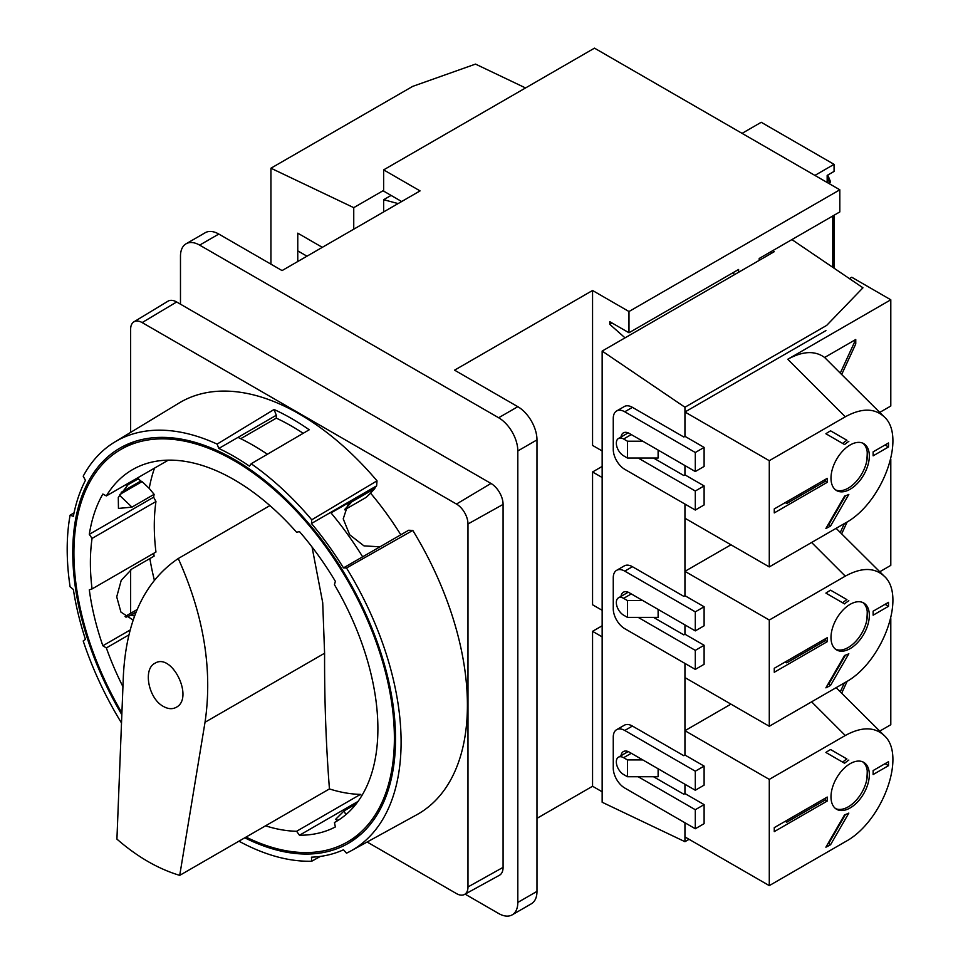 <?xml version="1.0" encoding="UTF-8"?>
<svg xmlns="http://www.w3.org/2000/svg" width="963" height="963" viewBox="0 0 963 963"><rect width="100%" height="100%" fill="white"/><g stroke="black" fill="none" stroke-linecap="round" stroke-linejoin="round"><path stroke-width="1.44" d="M627.443 441.21L627.443 458.027L623.615 455.812A10.304 5.947 60 0 1 616.886 446.736A10.304 5.947 60 0 1 618.463 438.49A10.304 5.947 60 0 1 623.615 438.996L627.443 441.21L642.778 441.21M465.093 894.133L498.641 913.502A27.108 15.649 -120 0 0 512.196 914.85L531.359 903.788A27.108 15.649 -120 0 0 536.981 891.377L536.981 439.886A27.108 15.649 -120 0 0 517.817 406.687L454.56 370.165L592.558 290.489L628.983 311.518L839.82 189.795L594.484 48.15L383.647 169.873L420.061 190.903L282.063 270.579L218.806 234.057A27.108 15.649 -120 0 0 205.251 232.709L186.088 243.783A27.108 15.649 -120 0 0 180.478 256.194L180.478 304.188M839.82 189.795L839.82 211.92L791.899 239.594L862.956 287.793L826.663 325.41L684.946 407.241L684.946 436.335L684.946 411.995L825.917 330.61M832.766 216.001L832.766 267.305M627.443 600.563L627.443 617.379L623.615 615.164A10.304 5.947 60 0 1 616.886 606.088A10.304 5.947 60 0 1 618.463 597.842A10.304 5.947 60 0 1 623.615 598.348L627.443 600.563L642.778 600.563M627.443 458.027L658.114 458.027L658.114 450.058M306.98 256.194L297.772 250.874L297.772 233.166L322.304 247.335M627.443 759.915L627.443 776.732L623.615 774.517A10.304 5.947 60 0 1 616.886 765.441A10.304 5.947 60 0 1 618.463 757.183A10.304 5.947 60 0 1 623.615 757.7L627.443 759.915L642.778 759.915M512.196 914.85A27.108 15.649 -120 0 0 517.817 902.439L517.817 450.949A27.108 15.649 -120 0 0 498.641 417.749L199.642 245.12A27.108 15.649 -120 0 0 186.088 243.783M391.086 195.417L383.647 199.702L383.647 211.92M383.647 169.873L383.647 191.119L401.655 201.52M525.557 87.946L475.505 64.1L412.658 86.393L270.94 168.212L353.746 207.659L383.647 190.385M353.746 207.659L353.746 229.182M270.94 168.212L270.94 264.151M759.193 260.395L759.193 258.469L772.735 250.657L774.264 251.692L602.152 351.062L684.946 407.241M771.544 253.269L771.544 251.343M689.075 839.315L684.946 841.686L602.152 802.251L602.152 351.062M383.647 199.702L398.092 203.578M628.983 311.518L628.983 332.765L609.808 321.702L609.808 324.35L625.035 337.857M612.119 323.026L609.808 324.35M602.152 625.794L592.558 631.331L602.152 636.856M602.152 610.301L592.558 604.764L592.558 471.978L602.152 477.504M602.152 466.441L592.558 471.978M602.152 450.949L592.558 445.412L592.558 290.489M738.609 272.276L738.609 269.471L628.983 332.765M732.747 272.854L734.673 274.551M536.981 818.345L592.558 786.253L602.152 791.779M772.735 250.657L791.899 239.594M592.558 631.331L592.558 786.253M684.946 465.55L684.946 474.855L684.946 465.55M769.281 566.918L845.285 523.041C882.385 503.348 906.845 436.492 884.178 416.798C874.452 407.939 861.5 407.939 845.285 416.798L769.281 460.687L769.281 566.918L684.946 518.226L684.946 504.07L684.946 595.688L684.946 571.348L730.953 544.793M684.946 624.903L684.946 634.208L684.946 624.903M769.281 726.271L845.285 682.382C882.385 662.7 906.845 595.844 884.178 576.151C874.452 567.291 861.5 567.291 845.285 576.151L769.281 620.04L769.281 726.271L684.946 677.579L684.946 663.411L684.946 755.04L684.946 730.7L730.953 704.134M684.946 784.255L684.946 793.548L684.946 784.255M769.281 885.623L845.285 841.734C882.385 822.053 906.845 755.197 884.178 735.503C874.452 726.644 861.5 726.644 845.285 735.503L769.281 779.392L769.281 885.623L684.946 836.931L684.946 822.763L684.946 841.686M658.114 609.41L658.114 617.379L627.443 617.379M658.114 768.763L658.114 776.732L627.443 776.732M297.772 250.874L297.772 261.503M367.132 842.011L456.474 893.592A16.263 9.389 -120 0 0 464.515 894.446A16.263 9.389 -120 0 0 467.982 886.947L467.982 523.98A16.263 9.389 -120 0 0 456.474 504.058L142.139 322.581A16.263 9.389 -120 0 0 133.905 321.835A16.263 9.389 -120 0 0 130.643 329.226L130.643 432.387M464.515 894.446L499.436 875.271A17.117 9.883 -120 0 0 503.083 867.374L503.083 504.407A17.117 9.883 -120 0 0 490.974 483.45L456.474 504.058M361.751 795.811L360.487 794.379A203.289 117.378 60 0 1 329.442 788.926C326.012 744.953 324.399 699.728 324.591 653.227L322.713 602.694L312.036 546.972M400.801 534.79A216.085 124.757 -120 0 0 370.562 493.14L366.265 497.329L344.658 509.8M154.525 468.114A216.085 124.757 -120 0 0 149.217 488.385L154.116 494.332L131.955 507.128L118.449 508.428L118.293 497.438L129.957 482.294M155.958 501.542L92.063 538.425A203.289 117.378 -120 0 0 92.063 588.935L155.958 552.04A203.289 117.378 60 0 1 155.958 501.542L153.635 497.209A207.635 119.881 60 0 1 154.116 494.332M133.087 620.04L120.941 612.095L116.716 596.879L121.218 580.34L131.955 568.916L154.116 556.12A207.635 119.881 60 0 1 153.719 553.34M149.867 558.564A216.085 124.757 -120 0 0 154.357 580.183M179.72 875.367L205.023 722.262C212.763 669.911 203.831 615.333 178.251 558.528C144.703 581.195 126.418 620.064 123.396 675.135L116.92 839.11C137.288 856.841 158.221 868.927 179.72 875.367L329.442 788.926M178.251 558.528L269.917 505.599M128.777 634.978L106.351 647.93A203.289 117.378 -120 0 0 122.939 686.691M163.433 706.457C168.176 709.093 172.449 709.382 176.253 707.299C194.357 698.211 171.92 652.107 154.85 663.326C142.717 669.225 148.591 698.765 163.433 706.457M133.905 321.835L167.983 301.19A17.117 9.883 -120 0 1 176.638 301.973L490.974 483.45M238.932 841.181A236.116 136.325 -120 0 0 311.747 861.211L311.458 857.19A231.758 133.809 -120 0 0 343.478 849.787L346.511 853.17A236.116 136.325 -120 0 0 350.737 851.015L416.69 814.794A237.717 137.252 -120 0 0 412.802 530.42L408.649 530.264L343.478 567.881A231.758 133.809 -120 0 0 311.458 523.499L311.747 519.815A236.116 136.325 -120 0 0 251.162 463.757L249.477 466.164A231.758 133.809 -120 0 0 218.806 448.457L217.12 444.099A236.116 136.325 -120 0 0 114.645 442.089A236.116 136.325 -120 0 0 83.203 476.167L85.442 480.332A231.758 133.809 -120 0 0 73.357 516.3L70.094 515.205A236.116 136.325 -120 0 0 70.094 586.78L73.357 589.464A231.758 133.809 -120 0 0 85.442 639.384L83.203 640.961A236.116 136.325 -120 0 0 121.507 722.984M320.426 856.396L311.747 861.211M137.071 478.19L140.911 480.946A228.231 131.775 -120 0 0 140.646 482.439M311.747 519.815L377.014 480.838A237.717 137.252 -120 0 0 178.998 403.076L114.645 442.089M377.014 480.838L376.617 485.87L375.185 487.41L331.019 512.906M130.643 569.723L130.643 613.287M357.249 836.293L357.971 836.715M119.845 494.44L142.091 481.596L149.217 488.385M370.562 493.14L374.86 488.53A226.606 130.836 -120 0 0 374.33 487.904M337.11 820.982L334.45 822.522A203.289 117.378 -120 0 0 335.786 821.764A203.289 117.378 -120 0 0 334.45 584.722L335.353 581.339A207.635 119.881 -120 0 0 299.469 531.6L296.592 532.262A203.289 117.378 -120 0 0 132.497 469.655A203.289 117.378 -120 0 0 106.351 495.921L102.848 494.043A207.635 119.881 -120 0 0 89.306 534.345L92.063 538.425M350.737 851.015A236.116 136.325 -120 0 0 346.511 568.001L343.478 567.881M244.795 837.798A228.231 131.775 -120 0 0 348.257 843.371A228.231 131.775 -120 0 0 348.257 579.822A228.231 131.775 -120 0 0 120.026 448.06A228.231 131.775 -120 0 0 121.832 714.69M217.12 444.099L274.07 409.492L276.309 415.258L218.806 448.457M276.309 415.258L276.309 418.147L240.714 438.707M303.189 433.302A228.231 131.775 -120 0 0 276.309 418.147M251.162 463.757L309.219 429.775A237.536 137.143 -120 0 0 274.07 409.492M267.401 454.259A231.758 133.809 -120 0 0 237.981 437.395M246.034 837.088A226.606 130.836 -120 0 0 347.45 841.963A226.606 130.836 -120 0 0 347.45 580.292A226.606 130.836 -120 0 0 120.844 449.468A226.606 130.836 -120 0 0 121.904 712.957M265.547 825.821A203.289 117.378 -120 0 0 296.592 831.274L299.469 835.246A207.635 119.881 -120 0 0 335.353 826.952L334.45 822.522M92.063 588.935L89.306 589.825A207.635 119.881 -120 0 0 102.848 645.764L106.351 647.93M168.32 460.145L106.351 495.921M379.988 546.815L363.978 545.877L349.689 534.778L343.225 518.864L347.775 505.033L351.856 501.807L344.91 509.258M374.86 488.53L351.856 501.807M125.948 617.211L130.932 615.249L134.531 615.971M135.927 612.372L130.932 615.249M353.012 838.737A228.231 131.775 -120 0 0 357.442 837.136M140.911 480.946L121.182 492.334M136.06 612.023L128.296 616.501M356.154 803.924L344.104 810.882L335.545 819.417L338.097 820.38M130.041 630.067L102.848 645.764M358.019 801.445L299.469 835.246M153.635 497.209L89.306 534.345M360.487 794.379L296.592 831.274M138.528 478.671L126.791 485.448M137.071 609.579L125.034 616.525M362.654 556.819A231.758 133.809 -120 0 0 330.622 512.424L311.458 523.499M376.617 485.87L330.622 512.424M70.094 515.205L74.055 512.858M412.802 530.42L346.511 568.001M653.516 617.379L683.802 634.87L684.946 634.208L704.109 645.27L695.298 650.362L695.298 669.393L624.758 628.67A16.263 9.389 60 0 1 613.262 608.748L613.262 577.764A16.263 9.389 60 0 1 616.633 570.325A16.263 9.389 60 0 1 624.758 571.131L695.298 611.854L695.298 630.885L629.369 592.811A11.929 6.885 60 0 0 623.398 592.221A11.929 6.885 60 0 0 621.015 596.362M704.109 645.27L704.109 664.301L695.298 669.393M844.37 523.571L840.266 532.467L836.125 528.326M847.175 521.91L841.734 533.707M840.266 532.467L884.178 576.151M801.974 654.058L800.446 653.167M835.691 649.315A27.108 15.649 120 0 0 848.247 647.485A27.108 15.649 120 0 0 865.689 624.469A27.108 15.649 120 0 0 862.728 602.489M825.327 638.806L825.327 640.576L786.759 662.845L785.23 661.954M848.824 600.719A32.525 18.779 120 0 0 844.587 603.909L825.893 593.112A58.274 33.645 120 0 1 830.588 590.187L846.91 599.612A32.525 18.779 120 0 0 842.673 602.802M845.442 655.177L828.662 684.236L830.588 685.343L848.824 653.745A32.525 18.779 120 0 1 844.587 655.442L825.893 687.835A58.274 33.645 120 0 0 830.588 685.343M827.241 637.699L774.264 668.286L774.264 672.27L827.241 641.683L827.241 637.699M869.336 615.393A27.108 15.649 120 0 0 863.715 602.982A27.108 15.649 120 0 0 836.606 618.631A27.108 15.649 120 0 0 836.606 649.929A27.108 15.649 120 0 0 850.16 648.593A27.108 15.649 120 0 0 869.336 615.393M873.128 611.204L873.128 615.188L888.5 606.317L888.5 602.332L873.128 611.204M829.697 681.238A58.274 33.645 120 0 0 830.864 680.432M866.459 621.725A58.274 33.645 120 0 0 867.218 611.204M890.799 459.291L890.799 565.377L879.761 571.745M825.327 640.576L827.241 641.683M885.045 604.319L888.5 606.317M769.281 620.04L684.946 571.348M616.633 570.325L624.301 565.895A16.263 9.389 60 0 1 632.426 566.701L683.802 596.362L684.946 595.688L704.109 606.762L704.109 625.794L695.298 630.885M638.18 617.379L695.298 650.362M704.109 606.762L695.298 611.854M653.516 776.732L683.802 794.222L684.946 793.548L704.109 804.623L695.298 809.714L695.298 828.746L624.758 788.023A16.263 9.389 60 0 1 613.262 768.101L613.262 737.116A16.263 9.389 60 0 1 616.633 729.665A16.263 9.389 60 0 1 624.758 730.472L695.298 771.194L695.298 790.238L629.369 752.163A11.929 6.885 60 0 0 623.398 751.573A11.929 6.885 60 0 0 621.015 755.714M704.109 804.623L704.109 823.654L695.298 828.746M844.37 682.923L840.266 691.819L836.125 687.678M847.175 681.262L841.734 693.059M840.266 691.819L884.178 735.503M801.974 813.41L800.446 812.519M835.691 808.667A27.108 15.649 120 0 0 848.247 806.838A27.108 15.649 120 0 0 865.689 783.822A27.108 15.649 120 0 0 862.728 761.841M825.327 798.158L825.327 799.928L786.759 822.197L785.23 821.307M848.824 760.072A32.525 18.779 120 0 0 844.587 763.262L825.893 752.464A58.274 33.645 120 0 1 830.588 749.539L846.91 758.964A32.525 18.779 120 0 0 842.673 762.154M845.442 814.529L828.662 843.576L830.588 844.683L848.824 813.097A32.525 18.779 120 0 1 844.587 814.794L825.893 847.187A58.274 33.645 120 0 0 830.588 844.683M827.241 797.051L774.264 827.638L774.264 831.623L827.241 801.035L827.241 797.051M869.336 774.746A27.108 15.649 120 0 0 863.715 762.335A27.108 15.649 120 0 0 836.606 777.984A27.108 15.649 120 0 0 836.606 809.281A27.108 15.649 120 0 0 850.16 807.933A27.108 15.649 120 0 0 869.336 774.746M873.128 770.556L873.128 774.541L888.5 765.669L888.5 761.685L873.128 770.556M829.697 840.591A58.274 33.645 120 0 0 830.864 839.772M866.459 781.077A58.274 33.645 120 0 0 867.218 770.556M890.799 618.643L890.799 724.718L879.761 731.098M825.327 799.928L827.241 801.035M885.045 763.671L888.5 765.669M769.281 779.392L684.946 730.7M616.633 729.665L624.301 725.247A16.263 9.389 60 0 1 632.426 726.054L683.802 755.702L684.946 755.04L704.109 766.103L704.109 785.146L695.298 790.238M638.18 776.732L695.298 809.714M704.109 766.103L695.298 771.194M653.516 458.027L683.802 475.517L684.946 474.855L704.109 485.918L695.298 491.01L695.298 510.041L624.758 469.318A16.263 9.389 60 0 1 613.262 449.396L613.262 418.411A16.263 9.389 60 0 1 616.633 410.972A16.263 9.389 60 0 1 624.758 411.779L695.298 452.502L695.298 471.533L629.369 433.47A11.929 6.885 60 0 0 623.398 432.869A11.929 6.885 60 0 0 621.015 437.009M704.109 485.918L704.109 504.949L695.298 510.041M824.617 357.478L855.758 339.494L840.266 373.126L824.617 357.478C814.927 350.448 802.648 351.05 787.758 359.271L890.799 299.794L851.761 277.248L849.402 278.608M855.758 339.494L855.758 343.923L841.734 374.366M840.266 373.126L884.178 416.798M801.974 494.705L800.446 493.826M835.691 489.962A27.108 15.649 120 0 0 848.247 488.133A27.108 15.649 120 0 0 865.689 465.117A27.108 15.649 120 0 0 862.728 443.136M825.327 479.454L825.327 481.223L786.759 503.493L785.23 502.602M848.824 441.367A32.525 18.779 120 0 0 844.587 444.557L825.893 433.759A58.274 33.645 120 0 1 830.588 430.834L846.91 440.26A32.525 18.779 120 0 0 842.673 443.449M845.442 495.825L828.662 524.883L830.588 525.991L848.824 494.392A32.525 18.779 120 0 1 844.587 496.089L825.893 528.482A58.274 33.645 120 0 0 830.588 525.991M827.241 478.346L774.264 508.933L774.264 512.918L827.241 482.331L827.241 478.346M869.336 456.041A27.108 15.649 120 0 0 863.715 443.63A27.108 15.649 120 0 0 836.606 459.279A27.108 15.649 120 0 0 836.606 490.576A27.108 15.649 120 0 0 850.16 489.24A27.108 15.649 120 0 0 869.336 456.041M873.128 451.852L873.128 455.836L888.5 446.964L888.5 442.98L873.128 451.852M829.697 521.886A58.274 33.645 120 0 0 830.864 521.079M866.459 462.372A58.274 33.645 120 0 0 867.218 451.852M890.799 299.794L890.799 406.025L879.761 412.393M825.327 481.223L827.241 482.331M885.045 444.978L888.5 446.964M769.281 460.687L684.946 411.995M616.633 410.972L624.301 406.542A16.263 9.389 60 0 1 632.426 407.349L683.802 437.009L684.946 436.335L704.109 447.41L704.109 466.441L695.298 471.533M638.18 458.027L695.298 491.01M704.109 447.41L695.298 452.502M827.795 175.049L830.515 181.754L829.637 183.476A11.195 6.464 60 0 1 829.685 183.945M742.064 133.363L761.227 122.289L834.066 164.348L834.066 171.426L827.169 175.41L827.169 182.489M834.066 164.348L814.903 175.41M834.066 215.243L834.066 268.196M623.615 438.996L631.283 434.566M623.615 598.348L631.283 593.918M623.615 757.7L631.283 753.271M218.806 234.057L199.642 245.12M517.817 406.687L498.641 417.749M536.981 439.886L517.817 450.949M536.981 891.377L517.817 902.439M503.083 504.407L467.982 523.98M205.023 722.262L324.591 653.227M176.638 301.973L142.139 322.581M503.083 867.374L467.982 886.947M119.424 495.187L131.955 507.128M345.813 814.71L344.104 810.882M845.285 576.151L811.616 542.482M815.685 646.137L814.566 645.017M632.426 566.701L624.758 571.131M845.285 735.503L811.616 701.834M815.685 805.489L814.566 804.37M632.426 726.054L624.758 730.472M845.285 416.798L787.758 359.271M815.685 486.797L814.566 485.665M632.426 407.349L624.758 411.779M829.456 183.813A11.231 6.476 -120 0 0 827.169 177.12M628.177 592.233L618.463 597.842M628.177 432.881L618.463 438.49M628.177 751.573L618.463 757.183M347.45 841.963L361.041 834.102M120.844 449.468L134.435 441.608"/></g></svg>
